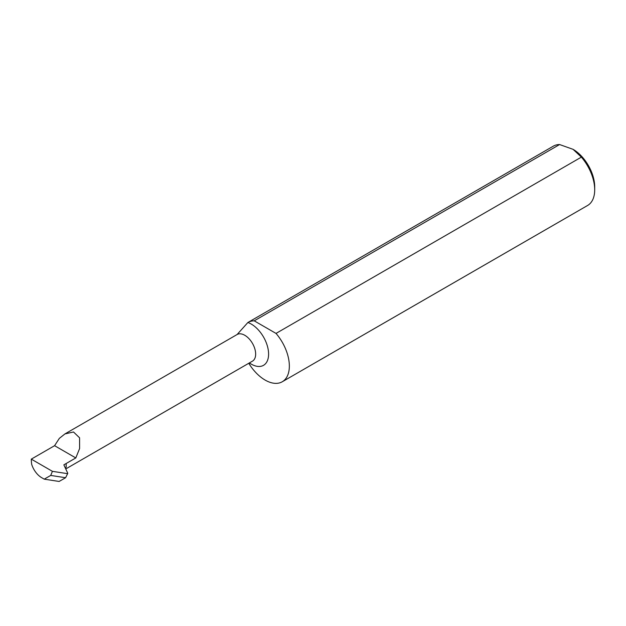 <?xml version="1.0" encoding="UTF-8"?>
<svg xmlns="http://www.w3.org/2000/svg" width="626" height="626" viewBox="0 0 626 626"><rect width="100%" height="100%" fill="white"/><g stroke="black" fill="none" stroke-linecap="round" stroke-linejoin="round"><path stroke-width="0.94" d="M248.765 363.283A34.25 19.774 -120 0 0 282.256 381.766L587.603 205.477A34.25 19.774 -120 0 0 594.7 189.795A34.25 19.774 -120 0 0 581.374 157.118L573.064 149.332L559.589 144.543A34.25 19.774 -120 0 0 553.353 146.148L247.998 322.437A34.25 19.774 -120 0 0 247.88 322.507L237.105 334.519A15.368 8.874 60 0 1 252.474 343.392A15.368 8.874 60 0 1 252.474 361.139L65.753 468.944M50.714 475.424L44.243 479.156L59.126 481.457L65.597 477.724L50.714 475.424L52.42 471.331L31.3 459.132L54.587 445.689L59.345 438.364L64.94 433.92L73.516 431.987L79.58 437.809L79.596 448.552L75.809 457.942L63.852 464.844L67.788 473.326L65.597 477.724L67.788 473.326M44.243 479.156L41.652 477.661A15.368 8.874 -120 0 1 31.699 464.398A34.25 19.774 60 0 1 31.3 459.132M66.176 467.286L66.176 463.498L66.176 467.286L65.237 467.833M67.272 473.624L52.42 471.331M559.589 144.543L254.234 320.833A34.25 19.774 -120 0 0 247.998 322.437M282.256 381.766A34.25 19.774 -120 0 0 276.019 333.415L581.374 157.118M54.587 445.689L75.809 457.942M254.234 320.833L276.019 333.415M573.064 149.332A30.596 17.661 60 0 1 594.7 186.806L594.7 189.795M247.88 322.507A24.516 14.155 60 0 1 268.577 353.213A24.516 14.155 60 0 1 249.391 362.923M64.94 433.92L237.105 334.519"/></g></svg>
